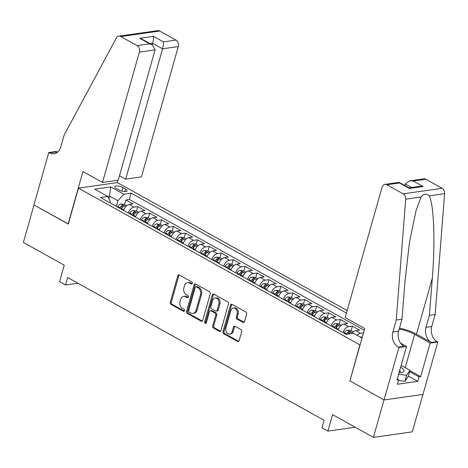 <?xml version="1.0" encoding="UTF-8"?>
<svg xmlns="http://www.w3.org/2000/svg" width="468" height="468" viewBox="0 0 468 468"><rect width="100%" height="100%" fill="white"/><g stroke="black" fill="none" stroke-linecap="round" stroke-linejoin="round"><path stroke-width="0.7" d="M192.307 283.392A1.129 0.866 -98.1 0 0 191.781 281.906L179.343 274.979A1.615 1.234 -98.1 0 0 178.7 274.851A1.615 1.234 -98.1 0 0 177.758 275.792L170.264 302.264A1.615 1.234 -98.1 0 0 171.019 304.387L183.456 311.314A1.129 0.866 -98.1 0 0 184.041 309.254L182.432 308.359A5.166 3.949 -98.1 0 1 180.016 301.567L180.642 299.362A5.166 3.949 -98.1 0 1 183.661 296.326A5.166 3.949 -98.1 0 1 185.72 296.741L187.329 297.636A1.129 0.866 -98.1 0 0 187.908 295.577L186.299 294.682A5.166 3.949 -98.1 0 1 183.889 287.89L184.509 285.685A5.166 3.949 -98.1 0 1 187.528 282.654A5.166 3.949 -98.1 0 1 189.587 283.064L191.196 283.959A1.129 0.866 -98.1 0 0 192.307 283.392M242.956 322.405A1.615 1.234 -98.1 0 0 243.6 322.534A1.615 1.234 -98.1 0 0 244.542 321.586L246.642 314.163A1.615 1.234 -98.1 0 0 245.887 312.039L232.075 304.346A1.615 1.234 -98.1 0 0 231.432 304.218A1.615 1.234 -98.1 0 0 230.49 305.165L223.002 331.631A1.615 1.234 -98.1 0 0 223.757 333.754L237.569 341.447A1.615 1.234 -98.1 0 0 238.212 341.576A1.615 1.234 -98.1 0 0 239.154 340.628L241.693 331.66A1.615 1.234 -98.1 0 0 240.938 329.536L235.024 326.243A1.615 1.234 -98.1 0 0 234.386 326.114A1.615 1.234 -98.1 0 0 233.438 327.062L232.181 331.508A4.323 3.299 -98.1 0 1 229.659 334.047A4.323 3.299 -98.1 0 1 226.524 332.303A4.323 3.299 -98.1 0 1 225.921 328.021L230.847 310.6A4.323 3.299 -98.1 0 1 233.374 308.067A4.323 3.299 -98.1 0 1 236.51 309.804A4.323 3.299 -98.1 0 1 237.112 314.086L236.287 316.988A1.615 1.234 -98.1 0 0 237.042 319.112L242.956 322.405L244.009 322.253A1.615 1.234 -98.1 0 0 244.103 322.306M349.935 380.788L359.898 344.863L78.454 188.124L68.281 224.078L34 204.984L23.4 242.43L64.245 265.18L59.582 281.66L65.543 284.977L67.661 277.489L324.061 420.282L321.937 427.775L327.904 431.092L355.194 427.22M349.725 380.817L384.006 399.912L373.411 437.364L332.567 414.619L327.904 431.092M210.237 293.886A1.615 1.234 -98.1 0 0 209.483 291.763L195.671 284.07A1.615 1.234 -98.1 0 0 195.027 283.941A1.615 1.234 -98.1 0 0 194.085 284.889L186.597 311.355A1.615 1.234 -98.1 0 0 187.352 313.478L201.164 321.171A1.615 1.234 -98.1 0 0 201.807 321.3A1.615 1.234 -98.1 0 0 202.749 320.352L210.237 293.886M213.876 294.208L227.688 301.901A1.615 1.234 -98.1 0 1 228.442 304.024L220.954 330.49A1.615 1.234 -98.1 0 1 220.007 331.438A1.615 1.234 -98.1 0 1 219.363 331.309L213.455 328.015A1.615 1.234 -98.1 0 1 212.7 325.898L215.736 315.163A1.615 1.234 -98.1 0 0 214.982 313.039L211.062 310.857A1.615 1.234 -98.1 0 0 210.419 310.729A1.615 1.234 -98.1 0 0 209.477 311.67L206.312 322.85A1.129 0.866 -98.1 0 1 204.674 321.937L212.291 295.027A1.615 1.234 -98.1 0 1 213.232 294.079A1.615 1.234 -98.1 0 1 213.876 294.208M422.902 394.43L412.314 431.841L373.411 437.364M357.183 335.34A6.581 3.674 -60.9 0 1 360.518 333.31L355.744 330.654L359.582 330.11L352.427 326.126L351.123 330.741M342.921 332.543A6.581 3.674 -60.9 0 1 348.59 326.67L343.822 324.014L347.66 323.47L340.505 319.486L339.201 324.102M330.993 325.904A6.581 3.674 -60.9 0 1 336.667 320.03L331.894 317.374L335.731 316.83L328.577 312.84L327.272 317.456M319.071 319.264A6.581 3.674 -60.9 0 1 324.739 313.385L319.972 310.729L323.809 310.185L316.655 306.201L315.35 310.816M307.143 312.618A6.581 3.674 -60.9 0 1 312.817 306.745L308.043 304.089L311.881 303.545L304.726 299.561L303.422 304.177M295.22 305.978A6.581 3.674 -60.9 0 1 300.889 300.105L296.121 297.449L299.959 296.905L292.804 292.915L291.494 297.531M283.292 299.339A6.581 3.674 -60.9 0 1 288.967 293.465L284.193 290.803L288.031 290.259L280.876 286.276L279.571 290.891M271.37 292.693A6.581 3.674 -60.9 0 1 277.038 286.82L272.271 284.164L276.108 283.62L268.954 279.636L267.643 284.251M259.442 286.053A6.581 3.674 -60.9 0 1 265.116 280.18L260.343 277.524L264.18 276.98L257.026 272.99L255.721 277.606M247.519 279.414A6.581 3.674 -60.9 0 1 253.188 273.54L248.42 270.878L252.258 270.334L245.103 266.351L243.793 270.966M235.591 272.768A6.581 3.674 -60.9 0 1 241.266 266.895L236.492 264.239L240.33 263.695L233.175 259.711L231.871 264.326M223.669 266.128A6.581 3.674 -60.9 0 1 229.338 260.255L224.57 257.599L228.407 257.055L221.253 253.065L219.942 257.681M211.741 259.488A6.581 3.674 -60.9 0 1 217.415 253.615L212.642 250.953L216.479 250.409L209.325 246.425L208.02 251.041M199.818 252.843A6.581 3.674 -60.9 0 1 205.487 246.969L200.719 244.314L204.557 243.769L197.402 239.786L196.092 244.401M187.89 246.203A6.581 3.674 -60.9 0 1 193.559 240.33L188.791 237.674L192.629 237.13L185.474 233.14L184.17 237.756M175.968 239.563A6.581 3.674 -60.9 0 1 181.637 233.69L176.869 231.034L180.706 230.484L173.546 226.5L172.242 231.116M164.04 232.918A6.581 3.674 -60.9 0 1 169.709 227.044L164.941 224.388L168.778 223.844L161.624 219.861L160.319 224.476M152.118 226.278A6.581 3.674 -60.9 0 1 157.786 220.405L153.013 217.749L156.856 217.205L149.696 213.221L148.391 217.831M140.189 219.638A6.581 3.674 -60.9 0 1 145.858 213.765L141.09 211.109L144.928 210.559L137.773 206.575L133.936 207.119A6.581 3.674 119.1 0 0 128.261 212.993M136.469 211.191L137.773 206.575M116.339 188.493L118.96 189.955A5.101 1.65 15.8 0 0 124.043 191.541A5.101 1.65 15.8 0 0 127.132 190.88A5.101 1.65 15.8 0 0 125.482 189.031L122.856 187.569A5.101 1.65 15.8 0 0 117.778 185.989A5.101 1.65 15.8 0 0 114.689 186.644A5.101 1.65 15.8 0 0 116.339 188.493M347.162 310.582L117.363 182.596L78.454 188.124M346.466 313.057L131.151 193.144L123.792 194.191L117.889 200.778L116.316 206.341M362.033 338.042L353.469 333.274L346.109 334.322L100.444 197.502L107.804 196.455L94.688 189.154L110.67 186.884L123.792 194.191M364.239 330.244L129.373 199.432L125.845 199.935L133.006 203.919L129.162 204.463A6.581 3.674 119.1 0 0 123.493 210.337M145.858 213.765L149.696 213.221M157.786 220.405L161.624 219.861M169.709 227.044L173.546 226.5M181.637 233.69L185.474 233.14M193.559 240.33L197.402 239.786M205.487 246.969L209.325 246.425M217.415 253.615L221.253 253.065M229.338 260.255L233.175 259.711M241.266 266.895L245.103 266.351M253.188 273.54L257.026 272.99M265.116 280.18L268.954 279.636M277.038 286.82L280.876 286.276M288.967 293.465L292.804 292.915M300.889 300.105L304.726 299.561M312.817 306.745L316.655 306.201M324.739 313.385L328.577 312.84M336.667 320.03L340.505 319.486M348.59 326.67L352.427 326.126M360.518 333.31L363.49 332.888M117.889 200.778L109.541 196.127L107.687 196.39M108.828 198.648L109.541 196.127L110.67 186.884M110.038 202.843L110.319 201.854L107.804 196.455M65.543 284.977L77.951 283.216M124.541 204.551L125.845 199.935M129.373 199.432L131.151 193.144M141.09 211.109A6.581 3.674 119.1 0 0 135.422 216.982M153.013 217.749A6.581 3.674 119.1 0 0 147.344 223.622M164.941 224.388A6.581 3.674 119.1 0 0 159.272 230.262M176.869 231.034A6.581 3.674 119.1 0 0 171.194 236.907M188.791 237.674A6.581 3.674 119.1 0 0 183.123 243.547M200.719 244.314A6.581 3.674 119.1 0 0 195.045 250.187M212.642 250.953A6.581 3.674 119.1 0 0 206.973 256.833M224.57 257.599A6.581 3.674 119.1 0 0 218.895 263.472M236.492 264.239A6.581 3.674 119.1 0 0 230.823 270.112M248.42 270.878A6.581 3.674 119.1 0 0 242.746 276.758M260.343 277.524A6.581 3.674 119.1 0 0 254.674 283.397M272.271 284.164A6.581 3.674 119.1 0 0 266.596 290.037M284.193 290.803A6.581 3.674 119.1 0 0 278.524 296.683M296.121 297.449A6.581 3.674 119.1 0 0 290.447 303.322M308.043 304.089A6.581 3.674 119.1 0 0 302.375 309.962M319.972 310.729A6.581 3.674 119.1 0 0 314.297 316.602M331.894 317.374A6.581 3.674 119.1 0 0 326.225 323.248M343.822 324.014A6.581 3.674 119.1 0 0 338.148 329.887M355.744 330.654A6.581 3.674 119.1 0 0 351.708 333.526M192.132 283.748L190.64 282.918A5.166 3.949 -98.1 0 0 188.581 282.502L187.528 282.654M183.661 296.326L184.714 296.18A5.166 3.949 -98.1 0 1 186.773 296.589L188.265 297.426M179.25 274.927A1.615 1.234 -98.1 0 0 178.805 275.646L171.317 302.112A1.615 1.234 -98.1 0 0 172.072 304.235L184.392 311.097M195.577 284.023A1.615 1.234 -98.1 0 0 195.138 284.737L187.65 311.208A1.615 1.234 -98.1 0 0 188.399 313.332L202.217 321.025A1.615 1.234 -98.1 0 0 202.311 321.071M196.379 286.849A1.129 0.866 -98.1 0 0 195.267 287.422L188.692 310.653A1.129 0.866 -98.1 0 0 189.218 312.138L190.921 313.08A5.166 3.949 -98.1 0 0 192.974 313.496A5.166 3.949 -98.1 0 0 195.993 310.465L200.491 294.583A5.166 3.949 -98.1 0 0 198.075 287.791L196.379 286.849L197.432 286.697A1.129 0.866 -98.1 0 0 196.981 286.609L195.928 286.755M192.974 313.496L194.027 313.344A5.166 3.949 -98.1 0 0 197.046 310.313L195.993 310.465M197.432 286.697L199.128 287.644A5.166 3.949 -98.1 0 1 201.538 294.436L197.046 310.313M210.419 310.729L211.472 310.576A1.615 1.234 -98.1 0 1 212.115 310.705L216.035 312.887A1.615 1.234 -98.1 0 1 216.789 315.011L213.753 325.746A1.615 1.234 -98.1 0 0 214.508 327.869L220.416 331.163A1.615 1.234 -98.1 0 0 220.51 331.209M213.777 294.161A1.615 1.234 -98.1 0 0 213.338 294.875L205.727 321.785A1.129 0.866 -98.1 0 0 206.142 323.201M218.889 304.024A4.323 3.299 -98.1 0 0 218.287 299.742A4.323 3.299 -98.1 0 0 215.151 297.999A4.323 3.299 -98.1 0 0 212.624 300.532L210.887 306.675A1.615 1.234 -98.1 0 0 211.641 308.798L215.567 310.98A1.615 1.234 -98.1 0 0 216.21 311.109A1.615 1.234 -98.1 0 0 217.152 310.161L218.889 304.024L219.942 303.872A4.323 3.299 -98.1 0 0 219.334 299.59A4.323 3.299 -98.1 0 0 216.204 297.853L215.151 297.999M216.21 311.109L217.257 310.957A1.615 1.234 -98.1 0 0 218.205 310.009L217.152 310.161M219.942 303.872L218.205 310.009M233.374 308.067L234.427 307.915A4.323 3.299 -98.1 0 1 237.557 309.658A4.323 3.299 -98.1 0 1 238.165 313.934L237.34 316.842A1.615 1.234 -98.1 0 0 238.095 318.965L244.009 322.253M229.659 334.047L230.706 333.895A4.323 3.299 -98.1 0 0 233.234 331.362L232.181 331.508M234.93 326.196A1.615 1.234 -98.1 0 0 234.491 326.916L233.234 331.362M231.982 304.299A1.615 1.234 -98.1 0 0 231.543 305.013L224.049 331.484A1.615 1.234 -98.1 0 0 224.804 333.602L238.621 341.295A1.615 1.234 -98.1 0 0 238.715 341.347M126.641 205.721L124.108 204.305L120.808 203.943A4.358 2.434 119.1 0 0 117.755 206.476L117.45 206.973M123.681 209.857L123.417 210.296M121.148 209.032L121.452 208.535A4.358 2.434 -60.9 0 1 123.669 206.3C124.073 205.674 123.593 205.405 122.236 205.499A4.358 2.434 119.1 0 0 120.019 207.739L119.72 208.237M120.767 208.822L120.996 208.441A2.223 1.24 -60.9 0 1 121.627 207.657L122.236 205.499M399.134 372.557A10.694 3.463 15.8 0 0 401.456 372.464A10.694 3.463 15.8 0 0 403.515 369.463A10.694 3.463 15.8 0 0 400.643 367.222M399.625 372.569A7.324 2.369 15.8 0 0 400.269 371.908A7.324 2.369 15.8 0 0 399.929 370.82A7.324 2.369 15.8 0 0 399.701 370.557M401.158 365.409L409.991 370.334L408.295 376.325L404.902 381.303L398.52 380.449M409.991 370.334L406.598 375.313L398.654 374.242M404.902 381.303L406.598 375.313M119.492 175.699L125.687 179.145L141.406 176.91L178.285 46.584L162.566 48.812L152.667 43.302L150.129 43.664M125.687 179.145L162.566 48.812C163.303 45.946 163.589 43.635 163.414 41.88L175.98 40.096L159.699 31.028L120.797 36.557A4.937 3.773 -98.1 0 0 118.831 36.159A4.937 3.773 -98.1 0 0 116.351 38.037L64.139 135.059L60.746 147.046A11.519 8.798 81.9 0 1 54.019 153.796A11.519 8.798 81.9 0 1 49.432 152.884L48.777 152.515L33.936 204.949L68.322 223.944M68.106 223.979L82.941 171.545L102.498 182.438L139.376 52.106A4.937 3.773 -98.1 0 0 137.071 45.618L120.797 36.557M48.777 152.515L56.4 151.433L57.646 152.129M117.146 182.631L117.819 180.262M102.498 182.438L118.217 180.203L155.101 49.877L139.376 52.106M118.831 36.159L157.734 30.636A4.937 3.773 81.9 0 1 159.699 31.028M175.98 40.096A4.937 3.773 81.9 0 1 178.285 46.584M56.803 152.749A11.519 8.798 81.9 0 1 55.189 152.065L49.432 152.884M152.235 44.834L152.667 43.302C153.405 40.435 153.691 38.124 153.516 36.369L163.414 41.88M137.071 45.618L149.637 43.834L152.164 44.793L155.101 49.877M149.637 43.834L139.739 38.323L142.266 39.283L152.164 44.793M345.179 317.596L382.058 187.264A4.937 3.773 -98.1 0 1 384.942 184.369A4.937 3.773 -98.1 0 1 386.907 184.761L403.188 193.828L442.096 188.306A4.937 3.773 81.9 0 1 444.6 193.653L435.164 314.502L431.771 326.488A11.519 8.798 -98.1 0 0 437.153 341.622L437.808 341.991L422.973 394.419L384.064 399.947L349.9 380.917L364.736 328.483L345.179 317.596M435.164 314.502L429.408 315.321L432.303 278.267C435.345 242.81 433.889 203.884 429.214 195.84C426.295 193.255 423.581 193.641 421.077 196.993L416.052 210.518L409.377 242.974L404.908 282.157L402.018 319.211L398.625 331.198A11.519 8.798 -98.1 0 0 404.007 346.332L398.25 347.151L398.906 347.513L384.064 399.947M402.018 319.211L396.256 320.03L392.868 332.011A11.519 8.798 -98.1 0 0 398.25 347.151M432.303 278.267L416.491 334.14L431.397 342.441A11.519 8.798 -98.1 0 1 426.015 327.308L429.408 315.321M425.816 179.238L413.25 181.022L409.705 180.853L423.85 178.846A4.937 3.773 81.9 0 1 425.816 179.238L442.096 188.306M421.077 196.993L405.692 199.181L396.256 320.03M409.909 370.621L420.691 376.629L419.006 376.869L409.623 371.639M397.32 378.975L398.713 379.747L397.443 384.246L417.737 381.361L419.006 376.869M398.713 379.747L397.034 379.987L406.528 346.431L398.906 347.513M437.808 341.991L430.186 343.073L414.625 334.404A18.509 5.99 15.8 0 0 399.216 329.109M420.691 376.629L430.186 343.073M404.814 185.504L405.247 183.971L409.705 180.853M416.491 334.14A21.434 6.938 15.8 0 0 399.485 328.167M400.561 343.108L406.528 346.431M405.692 199.181A4.937 3.773 -98.1 0 0 403.188 193.828M417.737 381.361L408.348 376.132M413.25 181.022L423.148 186.533L419.597 186.363L409.05 187.861M423.148 186.533L409.371 188.493L409.108 187.896L399.093 182.362L384.942 184.369M409.371 188.493L399.473 182.976L399.21 182.38M138.569 212.361L136.03 210.951L132.737 210.582A4.358 2.434 119.1 0 0 129.683 213.115L129.379 213.619M135.609 216.497L135.34 216.936M133.076 215.678L133.38 215.175A4.358 2.434 -60.9 0 1 135.591 212.94C135.995 212.314 135.521 212.051 134.164 212.144A4.358 2.434 119.1 0 0 131.947 214.379L131.643 214.876M132.69 215.461L132.918 215.081A2.223 1.24 -60.9 0 1 133.55 214.297L134.164 212.144M150.497 219.006L147.958 217.591L144.665 217.228A4.358 2.434 119.1 0 0 141.605 219.761L141.307 220.258M147.531 223.142L147.268 223.581M144.998 222.318L145.302 221.82A4.358 2.434 -60.9 0 1 147.519 219.58C147.923 218.954 147.443 218.691 146.086 218.784A4.358 2.434 119.1 0 0 143.875 221.019L143.571 221.522M144.618 222.101L144.846 221.721A2.223 1.24 -60.9 0 1 145.478 220.943L146.086 218.784M162.419 225.646L159.88 224.231L156.587 223.868A4.358 2.434 119.1 0 0 153.533 226.401L153.229 226.898M159.459 229.782L159.19 230.221M156.926 228.957L157.23 228.46A4.358 2.434 -60.9 0 1 159.442 226.225C159.845 225.599 159.372 225.33 158.014 225.424A4.358 2.434 119.1 0 0 155.797 227.664L155.493 228.162M156.54 228.747L156.774 228.361A2.223 1.24 -60.9 0 1 157.4 227.583L158.014 225.424M174.348 232.286L171.809 230.876L168.515 230.508A4.358 2.434 119.1 0 0 165.456 233.041L165.157 233.544M171.382 236.422L171.118 236.861M168.854 235.603L169.153 235.1A4.358 2.434 -60.9 0 1 171.37 232.865C171.774 232.239 171.294 231.976 169.937 232.069A4.358 2.434 119.1 0 0 167.725 234.304L167.421 234.801M168.468 235.386L168.696 235.006A2.223 1.24 -60.9 0 1 169.328 234.222L169.937 232.069M186.27 238.926L183.737 237.516L180.437 237.153A4.358 2.434 119.1 0 0 177.384 239.686L177.079 240.183M183.31 243.067L183.041 243.506M180.777 242.243L181.081 241.74A4.358 2.434 -60.9 0 1 183.292 239.505C183.696 238.879 183.222 238.616 181.865 238.709A4.358 2.434 119.1 0 0 179.648 240.944L179.343 241.447M180.391 242.026L180.625 241.646A2.223 1.24 -60.9 0 1 181.251 240.868L181.865 238.709M198.198 245.571L195.659 244.156L192.366 243.793A4.358 2.434 119.1 0 0 189.306 246.326L189.008 246.823M195.232 249.707L194.969 250.146M192.705 248.882L193.003 248.385A4.358 2.434 -60.9 0 1 195.22 246.15C195.624 245.524 195.144 245.255 193.787 245.349A4.358 2.434 119.1 0 0 191.576 247.59L191.272 248.087M192.319 248.666L192.547 248.286A2.223 1.24 -60.9 0 1 193.179 247.508L193.787 245.349M210.12 252.211L207.587 250.801L204.288 250.433A4.358 2.434 119.1 0 0 201.234 252.966L200.93 253.469M207.16 256.347L206.891 256.786M204.627 255.522L204.931 255.025A4.358 2.434 -60.9 0 1 207.143 252.79C207.546 252.164 207.072 251.901 205.715 251.995A4.358 2.434 119.1 0 0 203.498 254.229L203.194 254.727M204.241 255.312L204.475 254.931A2.223 1.24 -60.9 0 1 205.101 254.147L205.715 251.995M222.048 258.851L219.51 257.441L216.216 257.078A4.358 2.434 119.1 0 0 213.156 259.605L212.858 260.109M219.082 262.987L218.819 263.425M216.555 262.168L216.854 261.665A4.358 2.434 -60.9 0 1 219.071 259.43C219.474 258.804 218.995 258.541 217.638 258.634A4.358 2.434 119.1 0 0 215.426 260.869L215.122 261.372M216.169 261.951L216.397 261.571A2.223 1.24 -60.9 0 1 217.029 260.787L217.638 258.634M233.971 265.496L231.438 264.081L228.138 263.718A4.358 2.434 119.1 0 0 225.085 266.251L224.78 266.748M231.011 269.632L230.742 270.071M228.478 268.808L228.782 268.31A4.358 2.434 -60.9 0 1 230.993 266.076C231.397 265.45 230.923 265.18 229.566 265.274A4.358 2.434 119.1 0 0 227.349 267.515L227.05 268.012M228.091 268.591L228.326 268.211A2.223 1.24 -60.9 0 1 228.957 267.433L229.566 265.274M245.899 272.136L243.36 270.726L240.066 270.358A4.358 2.434 119.1 0 0 237.007 272.891L236.709 273.388M242.933 276.272L242.67 276.711M240.406 275.447L240.704 274.95A4.358 2.434 -60.9 0 1 242.921 272.715C243.325 272.089 242.845 271.826 241.488 271.92A4.358 2.434 119.1 0 0 239.277 274.154L238.972 274.652M240.02 275.237L240.248 274.856A2.223 1.24 -60.9 0 1 240.88 274.072L241.488 271.92M257.821 278.776L255.288 277.366L251.989 277.003A4.358 2.434 119.1 0 0 248.935 279.531L248.631 280.034M254.861 282.912L254.592 283.351M252.328 282.093L252.632 281.59A4.358 2.434 -60.9 0 1 254.844 279.355C255.247 278.729 254.773 278.466 253.416 278.559A4.358 2.434 119.1 0 0 251.199 280.794L250.901 281.297M251.942 281.876L252.176 281.496A2.223 1.24 -60.9 0 1 252.808 280.712L253.416 278.559M269.749 285.421L267.21 284.006L263.917 283.643A4.358 2.434 119.1 0 0 260.857 286.176L260.559 286.673M266.783 289.557L266.52 289.996M264.256 288.733L264.555 288.235A4.358 2.434 -60.9 0 1 266.772 286.001C267.175 285.375 266.696 285.106 265.338 285.199A4.358 2.434 119.1 0 0 263.127 287.434L262.823 287.937M263.87 288.516L264.098 288.136A2.223 1.24 -60.9 0 1 264.73 287.358L265.338 285.199M281.672 292.061L279.139 290.651L275.839 290.283A4.358 2.434 119.1 0 0 272.786 292.816L272.481 293.313M278.712 296.197L278.448 296.636M276.178 295.372L276.483 294.875A4.358 2.434 -60.9 0 1 278.7 292.64C279.098 292.014 278.624 291.745 277.267 291.845A4.358 2.434 119.1 0 0 275.049 294.079L274.751 294.577M275.792 295.162L276.026 294.781A2.223 1.24 -60.9 0 1 276.658 293.998L277.267 291.845M293.6 298.701L291.061 297.291L287.767 296.928A4.358 2.434 119.1 0 0 284.708 299.456L284.409 299.959M290.64 302.837L290.371 303.276M288.107 302.018L288.405 301.515A4.358 2.434 -60.9 0 1 290.622 299.28C291.026 298.654 290.546 298.391 289.189 298.485A4.358 2.434 119.1 0 0 286.978 300.719L286.673 301.216M287.721 301.801L287.949 301.421A2.223 1.24 -60.9 0 1 288.58 300.637L289.189 298.485M305.522 305.347L302.989 303.931L299.69 303.568A4.358 2.434 119.1 0 0 296.636 306.101L296.332 306.599M302.562 309.483L302.299 309.921M300.029 308.658L300.333 308.16A4.358 2.434 -60.9 0 1 302.55 305.92C302.954 305.3 302.474 305.031 301.117 305.124A4.358 2.434 119.1 0 0 298.9 307.359L298.602 307.862M299.643 308.441L299.877 308.061A2.223 1.24 -60.9 0 1 300.509 307.283L301.117 305.124M317.45 311.986L314.911 310.576L311.618 310.208A4.358 2.434 119.1 0 0 308.564 312.741L308.26 313.238M314.49 316.122L314.221 316.561M311.957 315.297L312.255 314.8A4.358 2.434 -60.9 0 1 314.473 312.565C314.876 311.94 314.397 311.67 313.039 311.77A4.358 2.434 119.1 0 0 310.828 314.005L310.524 314.502M311.571 315.087L311.799 314.707A2.223 1.24 -60.9 0 1 312.431 313.923L313.039 311.77M329.373 318.626L326.839 317.216L323.54 316.848A4.358 2.434 119.1 0 0 320.486 319.381L320.182 319.884M326.412 322.762L326.149 323.201M323.879 321.943L324.184 321.44A4.358 2.434 -60.9 0 1 326.401 319.205C326.804 318.579 326.325 318.316 324.967 318.41A4.358 2.434 119.1 0 0 322.75 320.644L322.452 321.142M323.493 321.727L323.727 321.346A2.223 1.24 -60.9 0 1 324.359 320.562L324.967 318.41M341.301 325.272L338.762 323.856L335.468 323.493A4.358 2.434 119.1 0 0 332.415 326.026L332.11 326.524M338.341 329.408L338.071 329.846M335.808 328.583L336.112 328.086A4.358 2.434 -60.9 0 1 338.323 325.845C338.727 325.219 338.253 324.956 336.896 325.049A4.358 2.434 119.1 0 0 334.678 327.284L334.374 327.787M335.421 328.366L335.65 327.986A2.223 1.24 -60.9 0 1 336.281 327.208L336.896 325.049M353.223 331.911L350.69 330.496L347.391 330.133A4.358 2.434 119.1 0 0 344.337 332.666L344.033 333.163M348.555 333.971A4.358 2.434 -60.9 0 1 350.251 332.491C350.655 331.865 350.175 331.596 348.818 331.695A4.358 2.434 119.1 0 0 346.601 333.93L346.39 334.281M348.005 334.053A2.223 1.24 -60.9 0 1 348.21 333.848L348.818 331.695M362.296 337.106L359.863 336.837M417.357 414.034L416.374 417.497M133.936 207.119L129.162 204.463M121.855 191.108L122.856 187.569M124.757 191.593L125.482 189.031M190.64 282.918L189.587 283.064M188.183 297.513L187.329 297.636M186.773 296.589L185.72 296.741M184.316 311.191L183.456 311.314M172.072 304.235L171.019 304.387M171.317 302.112L170.264 302.264M178.805 275.646L177.758 275.792M192.055 283.842L191.196 283.959M202.217 321.025L201.164 321.171M188.399 313.332L187.352 313.478M187.65 311.208L186.597 311.355M195.138 284.737L194.085 284.889M201.538 294.436L200.491 294.583M199.128 287.644L198.075 287.791M220.416 331.163L219.363 331.309M214.508 327.869L213.455 328.015M213.753 325.746L212.7 325.898M216.789 315.011L215.736 315.163M216.035 312.887L214.982 313.039M212.115 310.705L211.062 310.857M205.727 321.785L204.674 321.937M213.338 294.875L212.291 295.027M238.095 318.965L237.042 319.112M237.34 316.842L236.287 316.988M238.165 313.934L237.112 314.086M234.491 326.916L233.438 327.062M238.621 341.295L237.569 341.447M224.804 333.602L223.757 333.754M224.049 331.484L223.002 331.631M231.543 305.013L230.49 305.165M125.705 206.628L120.896 203.954M120.019 207.739L117.755 206.476M123.71 209.793L121.452 208.535M139.739 38.323L153.516 36.369M398.625 331.198L392.868 332.011M426.015 327.308L431.771 326.488M399.473 182.976L386.907 184.761M444.6 193.653L429.214 195.84M431.397 342.441L437.153 341.622M405.212 367.667L414.625 334.404M411.588 187.504L405.247 183.971M137.627 213.273L132.818 210.594M131.947 214.379L129.683 213.115M135.632 216.432L133.38 215.175M149.555 219.913L144.747 217.234M143.875 221.019L141.605 219.761M147.56 223.072L145.302 221.82M161.478 226.553L156.669 223.874M155.797 227.664L153.533 226.401M159.483 229.718L157.23 228.46M173.406 233.199L168.597 230.519M167.725 234.304L165.456 233.041M171.411 236.358L169.153 235.1M185.334 239.838L180.519 237.159M179.648 240.944L177.384 239.686M183.333 242.997L181.081 241.74M197.256 246.478L192.447 243.799M191.576 247.59L189.306 246.326M195.261 249.643L193.003 248.385M209.184 253.124L204.37 250.444M203.498 254.229L201.234 252.966M207.189 256.283L204.931 255.025M221.107 259.763L216.298 257.084M215.426 260.869L213.156 259.605M219.112 262.922L216.854 261.665M233.035 266.403L228.22 263.724M227.349 267.515L225.085 266.251M231.04 269.568L228.782 268.31M244.957 273.049L240.148 270.369M239.277 274.154L237.007 272.891M242.962 276.208L240.704 274.95M256.885 279.688L252.071 277.009M251.199 280.794L248.935 279.531M254.89 282.847L252.632 281.59M268.808 286.328L263.999 283.649M263.127 287.434L260.857 286.176M266.813 289.493L264.555 288.235M280.736 292.974L275.921 290.295M275.049 294.079L272.786 292.816M278.741 296.133L276.483 294.875M292.658 299.614L287.849 296.934M286.978 300.719L284.708 299.456M290.663 302.773L288.405 301.515M304.586 306.253L299.772 303.574M298.9 307.359L296.636 306.101M302.591 309.418L300.333 308.16M316.508 312.899L311.7 310.22M310.828 314.005L308.564 312.741M314.514 316.058L312.255 314.8M328.437 319.539L323.628 316.859M322.75 320.644L320.486 319.381M326.442 322.698L324.184 321.44M340.359 326.178L335.55 323.499M334.678 327.284L332.415 326.026M338.364 329.337L336.112 328.086M352.287 332.824L347.478 330.145M346.601 333.93L344.337 332.666"/></g></svg>
